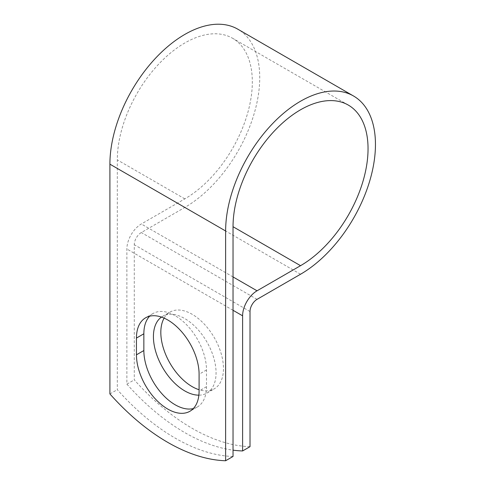 <?xml version="1.0" encoding="UTF-8"?>
<svg xmlns="http://www.w3.org/2000/svg" width="485" height="485" viewBox="0 0 485 485"><rect width="100%" height="100%" fill="white"/><g stroke="black" fill="none" stroke-linecap="round" stroke-linejoin="round"><path stroke-width="0.36" stroke-dasharray="2.42 1.82" d="M193.309 408.582A44.299 25.578 -120 0 0 197.322 406.988A44.299 25.578 -120 0 0 206.495 386.709L206.495 369.958A44.299 25.578 -120 0 0 187.161 325.38A44.299 25.578 -120 0 0 153.024 313.516A44.299 25.578 -120 0 0 149.635 316.19M164.118 318.124A44.299 25.578 60 0 1 169.999 312.091A44.299 25.578 60 0 1 192.145 314.28A44.299 25.578 60 0 1 221.087 353.316A44.299 25.578 60 0 1 214.297 388.812A44.299 25.578 60 0 1 199.092 389.728M161.469 317.087A44.299 25.578 60 0 1 162.59 316.365A44.299 25.578 60 0 1 184.743 318.56A44.299 25.578 60 0 1 213.679 357.597A44.299 25.578 60 0 1 206.889 393.092A44.299 25.578 60 0 1 198.868 395.166M233.036 456.476A190.932 110.234 60 0 1 117.315 389.661L117.315 159.898A95.466 55.12 120 0 1 158.983 63.826A95.466 55.12 120 0 1 232.551 38.248A95.466 55.12 120 0 1 247.186 114.745A95.466 55.12 120 0 1 184.821 198.874L141.323 223.985A20.425 11.792 -60 0 0 126.882 248.999L126.882 384.138A190.932 110.234 -120 0 0 233.036 450.153M250.011 446.673A190.932 110.234 60 0 1 134.284 379.864L134.284 244.725A9.949 5.747 -60 0 1 141.323 232.539L184.821 207.428A105.942 61.165 120 0 0 254.031 114.072A105.942 61.165 120 0 0 237.789 29.179M109.907 393.935L117.315 389.661M126.882 384.138L134.284 379.864M206.495 386.709L199.092 390.983M184.821 198.874L117.315 159.898M233.036 310.291L126.882 248.999M250.011 311.54L134.284 244.725M233.036 276.941L141.323 223.985M257.044 299.354L141.323 232.539M300.542 274.237L184.821 207.428M206.495 369.958L199.092 374.238M197.322 406.988L189.914 411.262M162.59 316.365L169.999 312.091M348.279 105.063L232.551 38.248M206.889 393.092L214.297 388.812M153.024 313.516L145.621 317.79"/><path stroke-width="0.73" d="M167.768 409.067A44.299 25.578 -120 0 0 189.914 411.262A44.299 25.578 -120 0 0 199.092 390.983L199.092 374.238A44.299 25.578 -120 0 0 179.753 329.661A44.299 25.578 -120 0 0 145.621 317.79A44.299 25.578 -120 0 0 136.449 338.069L136.449 354.814A44.299 25.578 -120 0 0 167.768 409.067M149.635 316.19A44.299 25.578 -120 0 0 143.851 333.795L143.851 350.54A44.299 25.578 -120 0 0 175.176 404.793A44.299 25.578 -120 0 0 193.309 408.582M199.092 389.728A44.299 25.578 60 0 1 192.145 386.618A44.299 25.578 60 0 1 164.118 318.124M198.868 395.166A44.299 25.578 60 0 1 184.743 390.898A44.299 25.578 60 0 1 156.128 352.916A44.299 25.578 60 0 1 161.469 317.087M233.036 450.153A190.932 110.234 -120 0 0 242.603 450.953L242.603 315.814A20.425 11.792 -60 0 1 257.044 290.8L300.542 265.689A95.466 55.12 120 0 0 362.907 181.56A95.466 55.12 120 0 0 348.279 105.063A95.466 55.12 120 0 0 274.71 130.635A95.466 55.12 120 0 0 233.036 226.713L233.036 456.476L225.628 460.75A190.932 110.234 60 0 1 109.907 393.935L109.907 164.172A105.942 61.165 120 0 1 156.152 57.557A105.942 61.165 120 0 1 237.789 29.179L353.51 95.988A105.942 61.165 120 0 0 271.873 124.372A105.942 61.165 120 0 0 225.628 230.987L225.628 460.75M242.603 450.953L250.011 446.673L250.011 311.54A9.949 5.747 -60 0 1 257.044 299.354L300.542 274.237A105.942 61.165 120 0 0 369.752 180.881A105.942 61.165 120 0 0 353.51 95.988M242.603 315.814L233.036 310.291M225.628 230.987L109.907 164.172M300.542 265.689L233.036 226.713M257.044 290.8L233.036 276.941M143.851 333.795L136.449 338.069M143.851 350.54L136.449 354.814"/></g></svg>
